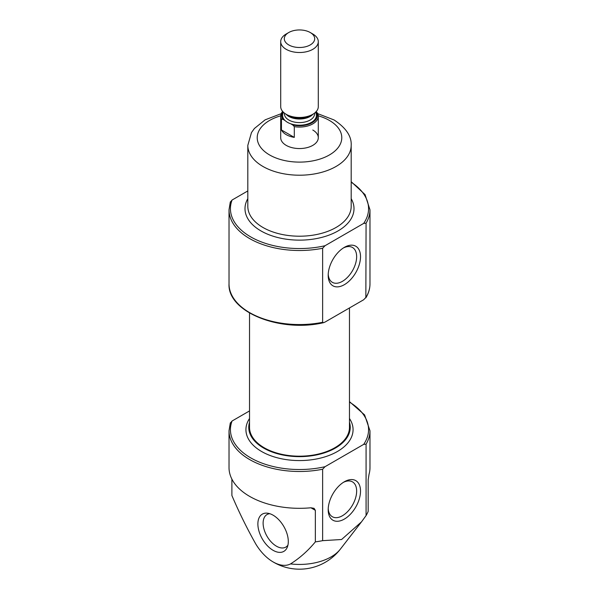 <?xml version="1.0" encoding="UTF-8"?>
<svg xmlns="http://www.w3.org/2000/svg" width="599" height="599" viewBox="0 0 599 599"><rect width="100%" height="100%" fill="white"/><g stroke="black" fill="none" stroke-linecap="round" stroke-linejoin="round"><path stroke-width="0.9" d="M328.222 274.185A20.126 11.621 120 0 0 332.363 282.339A20.126 11.621 120 0 0 352.482 270.718A20.126 11.621 120 0 0 352.482 247.484A20.126 11.621 120 0 0 343.354 247.979M349.472 402.116A69.072 39.878 180 0 1 363.675 444.383L325.025 466.696L322.629 469.234L322.629 540.665A70.48 40.687 0 0 1 315.351 541.878C308.066 550.721 299.785 558.066 290.522 563.914A35.723 20.621 -120 0 1 271.901 561.196A51.686 51.686 0 0 0 340.359 549.148A44.76 25.839 180 0 1 290.522 563.914M315.351 541.878L315.351 510.341L314.071 508.334L310.911 507.78A70.48 40.687 180 0 1 229.02 467.624L229.02 430.793L230.323 422.872M366.071 444.151L366.071 515.582A70.48 40.687 0 0 0 368.175 511.374L368.175 479.844L369.051 474.213A70.48 40.687 180 0 0 369.98 467.624L369.98 430.793A70.48 40.687 180 0 1 366.071 444.151L363.675 444.383M271.901 561.196A35.723 20.621 -120 0 1 255.646 543.78C246.81 528.056 238.889 511.958 231.888 495.485L231.888 479.118M366.071 515.582L361.482 521.879L341.587 539.504L322.629 540.665M322.629 322.299L322.629 248.256L325.025 245.725L363.675 223.405L366.071 223.172L365.854 297.83C368.587 293.338 369.965 288.681 369.98 283.866A70.48 40.687 180 0 1 366.071 297.216L363.675 299.755L325.025 322.067L323.557 322.689L322.629 322.299A70.48 40.687 180 0 1 229.02 283.866L229.02 209.822L230.323 201.9M247.814 190.939L232.075 200.029L230.263 202.23M325.025 466.696A69.072 39.878 180 0 1 254.725 460.01A69.072 39.878 180 0 1 232.075 421.007L249.528 410.921M232.075 421.007L230.263 423.201M273.084 550.309A21.504 12.414 -120 0 0 287.295 547.216A21.504 12.414 -120 0 0 283.844 526.536A21.504 12.414 -120 0 0 267.663 513.208A21.504 12.414 -120 0 0 258.132 527.3A21.504 12.414 -120 0 0 273.084 550.309M349.472 307.953L349.472 427.342A49.972 28.849 180 0 1 299.5 456.191A49.972 28.849 180 0 1 249.528 427.342L249.528 313.037M349.472 422.243A50.743 29.299 180 0 1 350.243 427.342A50.743 29.299 180 0 1 299.5 456.64A50.743 29.299 180 0 1 248.757 427.342A50.743 29.299 180 0 1 249.528 422.243M344.35 481.768L344.35 481.768A22.852 13.193 120 0 0 328.192 509.756A22.852 13.193 120 0 0 344.35 519.086A22.852 13.193 120 0 0 360.516 491.098A22.852 13.193 120 0 0 344.35 481.768M344.35 247.365L344.35 247.365A22.852 13.193 120 0 0 328.192 275.353A22.852 13.193 120 0 0 344.35 284.682A22.852 13.193 120 0 0 360.516 256.694A22.852 13.193 120 0 0 344.35 247.365M269.79 513.702A18.794 10.849 -120 0 0 267.012 514.556A18.794 10.849 -120 0 0 264.129 529.613A18.794 10.849 -120 0 0 276.409 546.176A18.794 10.849 -120 0 0 285.805 547.104A18.794 10.849 -120 0 0 287.932 545.127M328.222 508.588A20.126 11.621 120 0 0 332.363 516.742A20.126 11.621 120 0 0 352.482 505.122A20.126 11.621 120 0 0 352.482 481.881A20.126 11.621 120 0 0 343.354 482.375M312.79 130.028A18.794 10.849 180 0 1 318.294 137.695A18.794 10.849 180 0 1 299.5 148.552A18.794 10.849 180 0 1 280.706 137.695L280.706 116.213A18.794 10.849 180 0 1 282.638 111.421M316.122 111.684A17.858 10.31 180 0 1 312.049 122.78A17.858 10.31 180 0 1 292.791 124.996L290.672 123.776A16.914 9.764 180 0 1 285.072 120.541L282.953 119.321A17.858 10.31 180 0 1 282.878 111.684M316.047 111.571L317.56 113.218A18.794 10.849 180 0 1 318.294 116.213A18.794 10.849 180 0 1 294.304 126.644L292.791 124.996M282.953 119.321L281.44 119.216A18.794 10.849 180 0 1 280.706 116.213M294.304 126.644L294.304 137.388L281.44 129.953A18.794 10.849 0 0 0 294.304 137.388M281.44 119.216L281.44 129.953M286.21 33.993L288.755 32.518A15.192 8.768 180 0 1 310.245 32.518A15.192 8.768 180 0 1 310.245 44.925A15.192 8.768 180 0 1 288.755 44.925A15.192 8.768 180 0 1 288.755 32.518L286.21 33.993A18.794 10.849 180 0 0 280.706 41.66L280.706 106.622A18.794 10.849 180 0 0 286.21 114.297A18.794 10.849 180 0 0 312.79 114.297A18.794 10.849 180 0 0 318.294 106.622L318.294 41.66A18.794 10.849 180 0 1 299.5 52.51A18.794 10.849 180 0 1 280.706 41.66M310.245 32.518L312.79 33.993A18.794 10.849 180 0 1 318.294 41.66M322.629 469.234A70.48 40.687 180 0 1 229.02 430.793M325.025 245.725A69.072 39.878 180 0 1 254.725 239.031A69.072 39.878 180 0 1 232.075 200.029M351.186 182.216A69.072 39.878 180 0 1 363.675 223.405M351.186 198.681A54.502 31.47 180 0 1 299.5 240.139A54.502 31.47 180 0 1 247.814 198.681M351.186 181.699L365.068 194.623L369.98 209.822A70.48 40.687 180 0 1 366.071 223.172M322.629 248.256A70.48 40.687 180 0 1 229.02 209.822M349.472 418.506A53.566 30.923 180 0 1 299.5 460.571A53.566 30.923 180 0 1 249.528 418.506M315.351 510.341L310.911 507.78M318.279 115.824A42.289 24.417 180 0 1 329.405 120.436A42.289 24.417 180 0 1 325.991 156.728A42.289 24.417 180 0 1 263.867 150.843A42.289 24.417 180 0 1 280.721 115.824M351.186 145.37A51.686 29.838 180 0 1 299.5 175.208A51.686 29.838 180 0 1 247.814 145.37L247.814 206.37A51.686 29.838 180 0 0 299.5 236.208A51.686 29.838 180 0 0 351.186 206.37L351.186 145.37C351.71 136.317 346.012 127.857 334.1 119.972L317.762 113.653M315.516 112.305A16.914 9.764 180 0 1 310.065 123.072A16.914 9.764 180 0 1 290.672 123.776M285.072 120.541A16.914 9.764 180 0 1 283.484 112.305M312.79 114.297L310.522 115.607A15.589 9 180 0 1 288.478 115.607L286.21 114.297M312.963 114.199A15.035 8.678 180 0 1 299.5 119.006A15.035 8.678 180 0 1 286.037 114.199M314.535 113.136L314.535 113.915A15.035 8.678 180 0 1 299.5 122.593A15.035 8.678 180 0 1 284.465 113.915L284.465 113.136M340.359 549.148L361.19 522.261M369.98 209.822L369.98 283.866M323.557 322.681C280.167 332.924 227.388 311.914 229.02 283.866M369.98 430.793L364.604 414.92L349.472 401.63M281.238 113.653L265.102 119.852L254.425 128.471L251.475 132.566L247.814 145.37M318.294 116.213L318.294 137.695"/></g></svg>
